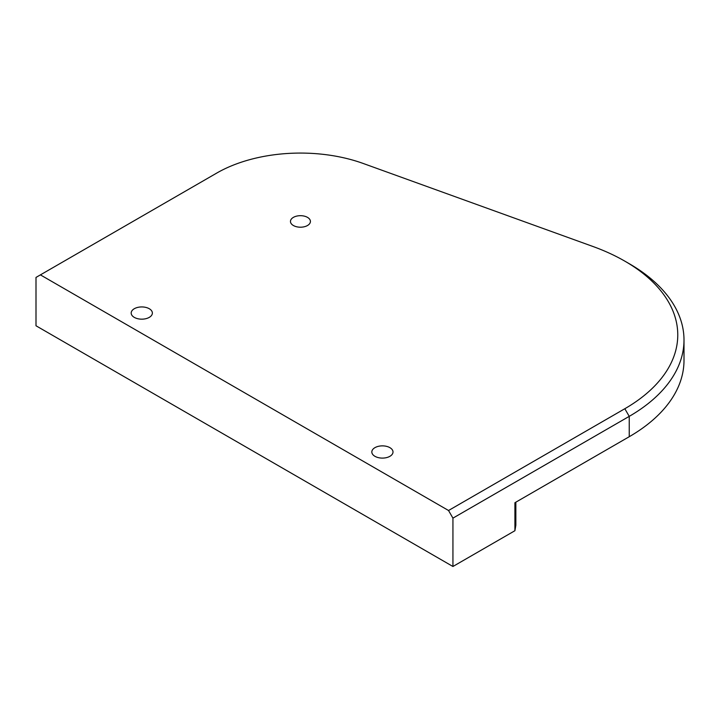 <?xml version="1.0" encoding="UTF-8"?>
<svg xmlns="http://www.w3.org/2000/svg" width="720" height="720" viewBox="0 0 720 720"><rect width="100%" height="100%" fill="white"/><g stroke="black" fill="none" stroke-linecap="round" stroke-linejoin="round"><path stroke-width="1.08" d="M452.934 518.139L452.934 566.487L36 325.773L36 277.425L216.702 173.097A118.422 68.373 180 0 1 363.276 163.494L592.911 246.474A180.756 104.355 180 0 1 624.825 261.144A180.756 104.355 180 0 1 624.825 408.726L448.533 510.507L452.934 518.139L629.235 416.358A186.993 107.955 0 0 0 684 340.02L684 360.378A186.993 107.955 180 0 1 629.235 436.716L514.917 502.713L515.853 502.173L515.853 525.177L514.917 530.712L514.917 502.713M624.951 439.191A180.756 104.355 0 0 1 624.825 439.263L629.235 436.716L629.235 416.358L624.825 408.726M293.391 225.513A9.972 5.76 180 0 1 290.466 221.445A9.972 5.76 180 0 1 300.438 215.685A9.972 5.76 180 0 1 310.419 221.445A9.972 5.76 180 0 1 304.263 226.764A9.972 5.76 180 0 1 293.391 225.513M684 340.02A186.993 107.955 0 0 0 629.235 263.691L624.825 261.144M40.41 274.878L448.533 510.507M452.934 566.487L514.917 530.712M374.931 456.309A10.593 6.12 0 0 0 386.478 457.632A10.593 6.12 0 0 0 393.012 451.98A10.593 6.12 0 0 0 382.419 445.869A10.593 6.12 0 0 0 371.826 451.98A10.593 6.12 0 0 0 374.931 456.309M134.28 317.376A10.593 6.12 0 0 0 145.836 318.699A10.593 6.12 0 0 0 152.37 313.047A10.593 6.12 0 0 0 141.777 306.936A10.593 6.12 0 0 0 131.184 313.047A10.593 6.12 0 0 0 134.28 317.376M624.825 439.263L629.235 436.716L624.825 439.263"/></g></svg>
